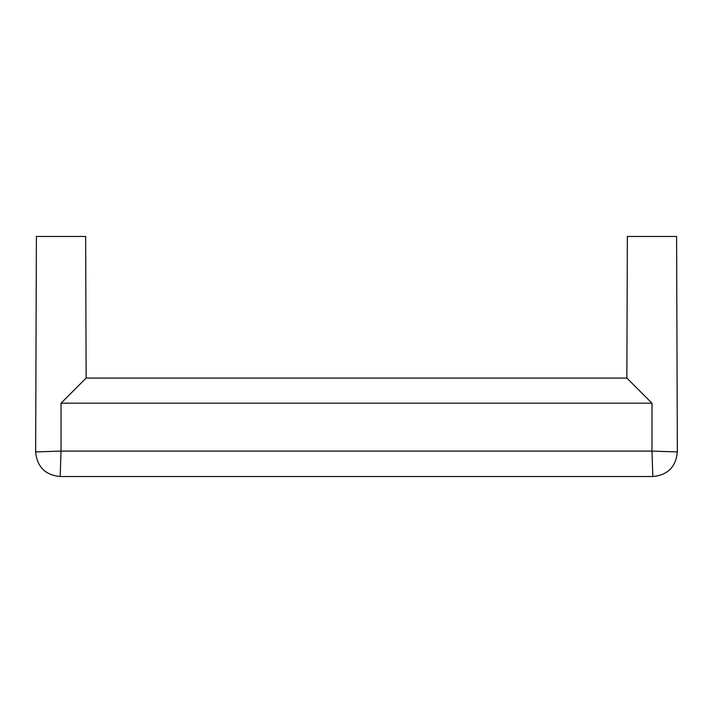 <?xml version="1.0" encoding="UTF-8"?>
<svg xmlns="http://www.w3.org/2000/svg" width="713" height="713" viewBox="0 0 713 713"><rect width="100%" height="100%" fill="white"/><g stroke="black" fill="none" stroke-linecap="round" stroke-linejoin="round"><path stroke-width="1.07" d="M651.976 451.106L677.35 451.917L676.601 236.466L627.351 236.466L626.861 378.068L651.976 403.184L651.976 451.106L652.823 476.534L60.177 476.534L61.024 451.169L61.024 403.184L651.976 403.184M626.861 378.068L86.139 378.068L61.024 403.184M86.139 378.068L85.649 236.466L36.399 236.466L35.65 451.917L61.024 451.079L651.976 451.079M60.935 451.079L59.027 451.142M48.662 451.489L44.117 451.641M40.57 451.757L37.914 451.846M677.35 451.917C675.933 466.863 667.76 475.072 652.823 476.534M60.177 476.534C45.249 475.072 37.067 466.863 35.65 451.917"/></g></svg>
